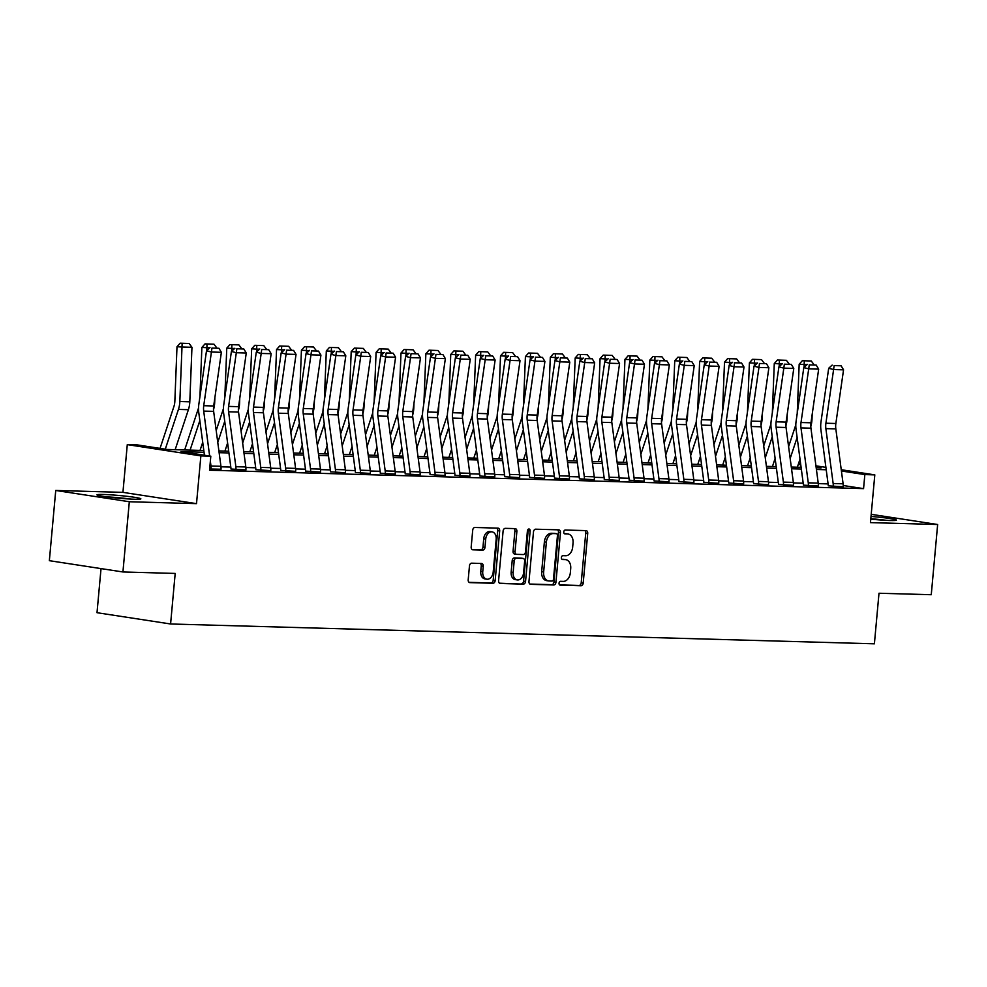 <?xml version="1.0" encoding="UTF-8"?>
<svg xmlns="http://www.w3.org/2000/svg" width="987" height="987" viewBox="0 0 987 987"><rect width="100%" height="100%" fill="white"/><g stroke="black" fill="none" stroke-linecap="round" stroke-linejoin="round"><path stroke-width="1.48" d="M559.049 583.194A1.937 1.357 98.7 0 0 560.234 585.168L580.998 585.747A2.776 1.949 98.7 0 0 583.206 583.046L587.721 533.424A2.776 1.949 98.7 0 0 586.192 530.624A2.776 1.949 98.7 0 0 586.019 530.611L565.255 530.031A1.937 1.357 98.7 0 0 564.909 533.881L567.587 533.967A8.871 6.23 98.7 0 1 568.13 534.016A8.871 6.23 98.7 0 1 573.04 542.961L572.67 547.094A8.871 6.23 98.7 0 1 565.613 555.743L562.923 555.669A1.937 1.357 98.7 0 0 562.565 559.53L565.255 559.604A8.871 6.23 98.7 0 1 565.798 559.654A8.871 6.23 98.7 0 1 570.708 568.598L570.338 572.731A8.871 6.23 98.7 0 1 563.281 581.38L560.591 581.306A1.937 1.357 98.7 0 0 559.049 583.194M134.417 499.225A22.035 1.369 5.2 0 0 140.857 498.842A22.035 1.369 5.2 0 0 127.372 496.35A22.035 1.369 5.2 0 0 103.401 494.475A22.035 1.369 5.2 0 0 96.96 494.857A22.035 1.369 5.2 0 0 110.445 497.349A22.035 1.369 5.2 0 0 134.417 499.225M870.768 519.137A22.035 1.369 5.2 0 0 889.99 520.507A22.035 1.369 5.2 0 0 896.43 520.124A22.035 1.369 5.2 0 0 871.015 516.448M471.675 563.182A2.776 1.949 98.7 0 0 469.467 565.884L468.196 579.813A2.776 1.949 98.7 0 0 469.738 582.601A2.776 1.949 98.7 0 0 469.898 582.614L492.957 583.268A2.776 1.949 98.7 0 0 495.166 580.566L499.681 530.944A2.776 1.949 98.7 0 0 498.151 528.144A2.776 1.949 98.7 0 0 497.979 528.131L474.92 527.477A2.776 1.949 98.7 0 0 472.711 530.179L471.181 546.995A2.776 1.949 98.7 0 0 472.724 549.796A2.776 1.949 98.7 0 0 472.884 549.808L482.754 550.092A2.776 1.949 98.7 0 0 484.962 547.39L485.715 539.05A7.415 5.206 98.7 0 1 492.069 531.87A7.415 5.206 98.7 0 1 496.177 539.346L493.204 572.016A7.415 5.206 98.7 0 1 486.85 579.196A7.415 5.206 98.7 0 1 482.742 571.72L483.248 566.279A2.776 1.949 98.7 0 0 481.705 563.478A2.776 1.949 98.7 0 0 481.545 563.466L471.675 563.182M122.931 571.966L49.35 560.678L55.741 490.465L129.322 501.741L122.931 571.966L175.192 573.435L170.591 623.981L874.396 643.808L878.998 593.249L931.259 594.717L937.65 524.504L870.46 522.616L874.803 474.87L864.846 474.587L863.563 488.627L209.54 470.219L210.811 456.179L200.867 455.895L127.286 444.619L137.23 444.89L167.062 449.467L203.803 450.504M129.322 501.741L196.512 503.641L200.867 455.895M528.97 581.516A2.776 1.949 98.7 0 0 530.512 584.316A2.776 1.949 98.7 0 0 530.685 584.329L553.744 584.983A2.776 1.949 98.7 0 0 555.94 582.281L560.456 532.659A2.776 1.949 98.7 0 0 558.926 529.859A2.776 1.949 98.7 0 0 558.753 529.846L535.694 529.192A2.776 1.949 98.7 0 0 533.486 531.894L528.97 581.516M523.357 584.119L500.286 583.477A2.776 1.949 98.7 0 1 500.125 583.465A2.776 1.949 98.7 0 1 498.583 580.664L503.099 531.043A2.776 1.949 98.7 0 1 505.307 528.341L515.177 528.613A2.776 1.949 98.7 0 1 515.35 528.637A2.776 1.949 98.7 0 1 516.88 531.425L515.054 551.548A2.776 1.949 98.7 0 0 516.583 554.349A2.776 1.949 98.7 0 0 516.756 554.361L523.295 554.546A2.776 1.949 98.7 0 0 525.503 551.844L527.416 530.895A1.937 1.357 98.7 0 1 530.142 530.969L525.553 581.417A2.776 1.949 98.7 0 1 523.357 584.119L499.508 583.206M937.65 524.504L871.213 514.326M863.563 488.627L843.231 485.518M828.093 483.901L818.285 483.618M803.196 483.198L793.4 482.927M778.311 482.495L768.503 482.224M753.426 481.792L743.618 481.52M728.542 481.101L718.733 480.817M703.657 480.398L693.849 480.114M678.76 479.694L668.964 479.423M653.875 478.991L644.067 478.72M628.99 478.288L619.182 478.016M604.106 477.597L594.297 477.313M579.221 476.894L569.413 476.61M554.336 476.19L544.528 475.919M529.439 475.487L519.643 475.216M504.554 474.784L494.746 474.513M479.67 474.093L469.861 473.809M454.785 473.39L444.977 473.118M429.9 472.687L420.092 472.415M405.003 471.983L395.207 471.712M380.118 471.28L370.31 471.009M355.234 470.589L345.425 470.305M330.349 469.886L320.541 469.615M305.464 469.183L295.656 468.911M280.579 468.48L270.771 468.208M255.682 467.789L245.886 467.505M230.798 467.085L220.989 466.802M833.151 483.531L843.108 483.803A9.895 7.02 -88.4 0 1 843.169 486.875L833.213 486.591A9.895 7.02 -88.4 0 0 833.151 483.531L825.872 428.617A14.126 10.018 91.6 0 1 825.909 423.226L833.596 369.545L828.685 368.274L820.987 421.955A21.196 15.027 -88.4 0 0 820.95 430.036L828.229 484.95A2.825 1.999 91.6 0 1 828.241 485.838L843.182 486.751M808.267 482.828L818.223 483.112A9.895 7.02 -88.4 0 1 818.285 486.172L808.328 485.888A9.895 7.02 -88.4 0 0 808.267 482.828L800.988 427.914A14.126 10.018 91.6 0 1 801.012 422.522L808.711 368.842L803.8 367.583L796.102 421.252A21.196 15.027 -88.4 0 0 796.053 429.345L803.344 484.259A2.825 1.999 91.6 0 1 803.356 485.135L818.297 486.048M783.382 482.125L793.338 482.409A9.895 7.02 -88.4 0 1 793.4 485.468L783.444 485.197A9.895 7.02 -88.4 0 0 783.382 482.125L776.103 427.211A14.126 10.018 91.6 0 1 776.127 421.819L783.826 368.139L778.916 366.88L771.217 420.548A21.196 15.027 -88.4 0 0 771.168 428.642L778.459 483.556A2.825 1.999 91.6 0 1 778.472 484.432L793.412 485.345M758.497 481.422L768.454 481.705A9.895 7.02 -88.4 0 1 768.515 484.777L758.559 484.494A9.895 7.02 -88.4 0 0 758.497 481.422L751.206 426.507A14.126 10.018 91.6 0 1 751.243 421.116L758.941 367.448L754.019 366.177L746.332 419.845A21.196 15.027 -88.4 0 0 746.283 427.939L753.562 482.853A2.825 1.999 91.6 0 1 753.587 483.729L768.515 484.654M733.612 480.718L743.556 481.002A9.895 7.02 -88.4 0 1 743.618 484.074L733.674 483.79A9.895 7.02 -88.4 0 0 733.612 480.718L726.321 425.804A14.126 10.018 91.6 0 1 726.358 420.413L734.044 366.745L729.134 365.474L721.448 419.154A21.196 15.027 -88.4 0 0 721.398 427.235L728.677 482.149A2.825 1.999 91.6 0 1 728.702 483.025L743.63 483.951M708.715 480.027L718.672 480.299A9.895 7.02 -88.4 0 1 718.733 483.371L708.777 483.087A9.895 7.02 -88.4 0 0 708.715 480.027L701.436 425.113A14.126 10.018 91.6 0 1 701.473 419.722L709.159 366.041L704.249 364.771L696.551 418.451A21.196 15.027 -88.4 0 0 696.514 426.532L703.793 481.446A2.825 1.999 91.6 0 1 703.805 482.335L718.746 483.248M683.831 479.324L693.787 479.608A9.895 7.02 -88.4 0 1 693.849 482.668L683.892 482.396A9.895 7.02 -88.4 0 0 683.831 479.324L676.551 424.41A14.126 10.018 91.6 0 1 676.576 419.019L684.275 365.338L679.364 364.08L671.666 417.748A21.196 15.027 -88.4 0 0 671.629 425.841L678.908 480.755A2.825 1.999 91.6 0 1 678.92 481.631L693.861 482.544M658.946 478.621L668.902 478.905A9.895 7.02 -88.4 0 1 668.964 481.964L659.008 481.693A9.895 7.02 -88.4 0 0 658.946 478.621L651.667 423.707A14.126 10.018 91.6 0 1 651.691 418.315L659.39 364.635L654.48 363.376L646.781 417.045A21.196 15.027 -88.4 0 0 646.732 425.138L654.023 480.052A2.825 1.999 91.6 0 1 654.036 480.928L668.976 481.841M634.061 477.918L644.017 478.202A9.895 7.02 -88.4 0 1 644.079 481.274L634.123 480.99A9.895 7.02 -88.4 0 0 634.061 477.918L626.782 423.004A14.126 10.018 91.6 0 1 626.807 417.612L634.505 363.944L629.595 362.673L621.896 416.341A21.196 15.027 -88.4 0 0 621.847 424.435L629.126 479.349A2.825 1.999 91.6 0 1 629.151 480.225L644.092 481.15M609.176 477.214L619.133 477.498A9.895 7.02 -88.4 0 1 619.194 480.57L609.238 480.287A9.895 7.02 -88.4 0 0 609.176 477.214L601.885 422.3A14.126 10.018 91.6 0 1 601.922 416.909L609.621 363.241L604.698 361.97L597.012 415.65A21.196 15.027 -88.4 0 0 596.962 423.731L604.241 478.646A2.825 1.999 91.6 0 1 604.266 479.522L619.194 480.447M584.279 476.524L594.236 476.795A9.895 7.02 -88.4 0 1 594.297 479.867L584.341 479.583A9.895 7.02 -88.4 0 0 584.279 476.524L577 421.609A14.126 10.018 91.6 0 1 577.037 416.218L584.723 362.537L579.813 361.267L572.127 414.947A21.196 15.027 -88.4 0 0 572.078 423.028L579.357 477.955A2.825 1.999 91.6 0 1 579.369 478.831L594.31 479.744M559.395 475.82L569.351 476.104A9.895 7.02 -88.4 0 1 569.413 479.164L559.456 478.892A9.895 7.02 -88.4 0 0 559.395 475.82L552.115 420.906A14.126 10.018 91.6 0 1 552.152 415.515L559.839 361.834L554.928 360.576L547.23 414.244A21.196 15.027 -88.4 0 0 547.193 422.337L554.472 477.252A2.825 1.999 91.6 0 1 554.484 478.127L569.425 479.04M534.51 475.117L544.466 475.401A9.895 7.02 -88.4 0 1 544.528 478.461L534.572 478.189A9.895 7.02 -88.4 0 0 534.51 475.117L527.231 420.203A14.126 10.018 91.6 0 1 527.255 414.811L534.954 361.131L530.044 359.873L522.345 413.541A21.196 15.027 -88.4 0 0 522.296 421.634L529.587 476.548A2.825 1.999 91.6 0 1 529.6 477.424L544.54 478.337M509.625 474.414L519.581 474.698A9.895 7.02 -88.4 0 1 519.643 477.77L509.687 477.486A9.895 7.02 -88.4 0 0 509.625 474.414L502.346 419.5A14.126 10.018 91.6 0 1 502.371 414.108L510.069 360.44L505.159 359.169L497.46 412.85A21.196 15.027 -88.4 0 0 497.411 420.931L504.702 475.845A2.825 1.999 91.6 0 1 504.715 476.721L519.655 477.646M484.74 473.723L494.697 473.994A9.895 7.02 -88.4 0 1 494.758 477.066L484.802 476.783A9.895 7.02 -88.4 0 0 484.74 473.723L477.461 418.796A14.126 10.018 91.6 0 1 477.486 413.405L485.185 359.737L480.262 358.466L472.576 412.147A21.196 15.027 -88.4 0 0 472.526 420.228L479.805 475.142A2.825 1.999 91.6 0 1 479.83 476.018L494.758 476.943M459.856 473.02L469.8 473.291A9.895 7.02 -88.4 0 1 469.861 476.363L459.917 476.079A9.895 7.02 -88.4 0 0 459.856 473.02L452.564 418.106A14.126 10.018 91.6 0 1 452.601 412.714L460.287 359.034L455.377 357.763L447.691 411.443A21.196 15.027 -88.4 0 0 447.642 419.524L454.921 474.451A2.825 1.999 91.6 0 1 454.945 475.327L469.874 476.24M434.959 472.317L444.915 472.6A9.895 7.02 -88.4 0 1 444.977 475.66L435.02 475.389A9.895 7.02 -88.4 0 0 434.959 472.317L427.679 417.402A14.126 10.018 91.6 0 1 427.716 412.011L435.403 358.33L430.492 357.072L422.794 410.74A21.196 15.027 -88.4 0 0 422.757 418.833L430.036 473.748A2.825 1.999 91.6 0 1 430.048 474.624L444.989 475.537M410.074 471.613L420.03 471.897A9.895 7.02 -88.4 0 1 420.092 474.957L410.136 474.685A9.895 7.02 -88.4 0 0 410.074 471.613L402.795 416.699A14.126 10.018 91.6 0 1 402.819 411.308L410.518 357.627L405.608 356.369L397.909 410.037A21.196 15.027 -88.4 0 0 397.872 418.13L405.151 473.044A2.825 1.999 91.6 0 1 405.163 473.92L420.104 474.846M385.189 470.91L395.145 471.194A9.895 7.02 -88.4 0 1 395.207 474.266L385.251 473.982A9.895 7.02 -88.4 0 0 385.189 470.91L377.91 415.996A14.126 10.018 91.6 0 1 377.935 410.604L385.633 356.936L380.723 355.665L373.024 409.346A21.196 15.027 -88.4 0 0 372.975 417.427L380.266 472.341A2.825 1.999 91.6 0 1 380.279 473.217L395.219 474.142M360.304 470.219L370.261 470.491A9.895 7.02 -88.4 0 1 370.322 473.563L360.366 473.279A9.895 7.02 -88.4 0 0 360.304 470.219L353.025 415.293A14.126 10.018 91.6 0 1 353.05 409.901L360.748 356.233L355.838 354.962L348.14 408.643A21.196 15.027 -88.4 0 0 348.09 416.724L355.369 471.638A2.825 1.999 91.6 0 1 355.394 472.514L370.335 473.439M335.42 469.516L345.376 469.787A9.895 7.02 -88.4 0 1 345.438 472.859L335.481 472.576A9.895 7.02 -88.4 0 0 335.42 469.516L328.128 414.602A14.126 10.018 91.6 0 1 328.165 409.21L335.864 355.53L330.941 354.259L323.255 407.939A21.196 15.027 -88.4 0 0 323.205 416.02L330.485 470.947A2.825 1.999 91.6 0 1 330.509 471.823L345.438 472.736M310.523 468.813L320.479 469.096A9.895 7.02 -88.4 0 1 320.541 472.156L310.584 471.885A9.895 7.02 -88.4 0 0 310.523 468.813L303.243 413.898A14.126 10.018 91.6 0 1 303.28 408.507L310.967 354.827L306.056 353.568L298.37 407.236A21.196 15.027 -88.4 0 0 298.321 415.33L305.6 470.244A2.825 1.999 91.6 0 1 305.612 471.12L320.553 472.033M285.638 468.109L295.594 468.393A9.895 7.02 -88.4 0 1 295.656 471.453L285.699 471.181A9.895 7.02 -88.4 0 0 285.638 468.109L278.359 413.195A14.126 10.018 91.6 0 1 278.396 407.804L286.082 354.123L281.172 352.865L273.473 406.533A21.196 15.027 -88.4 0 0 273.436 414.626L280.715 469.541A2.825 1.999 91.6 0 1 280.727 470.417L295.668 471.342M260.753 467.406L270.709 467.69A9.895 7.02 -88.4 0 1 270.771 470.762L260.815 470.478A9.895 7.02 -88.4 0 0 260.753 467.406L253.474 412.492A14.126 10.018 91.6 0 1 253.499 407.1L261.197 353.432L256.287 352.162L248.588 405.842A21.196 15.027 -88.4 0 0 248.539 413.923L255.83 468.837A2.825 1.999 91.6 0 1 255.843 469.713L270.783 470.639M235.868 466.715L245.825 466.987A9.895 7.02 -88.4 0 1 245.886 470.059L235.93 469.775A9.895 7.02 -88.4 0 0 235.868 466.715L228.589 411.789A14.126 10.018 91.6 0 1 228.614 406.397L236.312 352.729L231.402 351.458L223.704 405.139A21.196 15.027 -88.4 0 0 223.654 413.22L230.946 468.134A2.825 1.999 91.6 0 1 230.958 469.01L245.899 469.935M221.002 469.232L209.651 468.985M101.032 568.598L97.01 612.705L170.591 623.981M196.512 503.641L122.931 492.365L55.741 490.465M122.931 492.365L127.286 444.619M798.557 463.52L800.593 463.569M204.038 452.256L180.991 451.602L210.811 456.179M826.218 469.763L816.422 469.491M801.321 469.072L791.525 468.788M776.436 468.369L766.64 468.085M751.551 467.665L741.755 467.394M726.666 466.962L716.87 466.691M701.782 466.259L691.986 465.987M676.897 465.568L667.101 465.284M652 464.865L642.204 464.581M627.115 464.161L617.319 463.89M602.23 463.458L592.434 463.187M577.346 462.755L567.55 462.484M552.461 462.064L542.665 461.78M527.564 461.361L517.768 461.089M502.679 460.658L492.883 460.386M477.794 459.954L467.998 459.683M452.91 459.251L443.114 458.98M428.025 458.56L418.229 458.276M403.14 457.857L393.344 457.586M378.243 457.154L368.447 456.882M353.358 456.45L343.562 456.179M328.474 455.747L318.678 455.476M303.589 455.056L293.793 454.773M278.704 454.353L268.908 454.082M253.807 453.65L244.011 453.378M228.922 452.947L219.126 452.675M864.846 474.587L841.405 470.996M815.928 465.839L825.897 467.369M841.245 469.726L874.803 474.87M816.187 467.739L821.098 467.887L816.101 467.122M800.753 464.766L798.273 464.383M218.904 450.923L228.688 451.207M243.789 451.627L253.585 451.898M268.674 452.33L278.47 452.601M293.558 453.033L303.354 453.304M318.443 453.724L328.239 454.008M343.328 454.427L353.124 454.711M368.225 455.13L378.021 455.402M393.11 455.834L402.906 456.105M417.994 456.537L427.79 456.808M442.879 457.228L452.675 457.512M467.764 457.931L477.56 458.215M492.661 458.634L502.445 458.906M517.546 459.337L527.342 459.609M542.431 460.041L552.226 460.312M567.315 460.732L577.111 461.015M592.2 461.435L601.996 461.719M617.085 462.138L626.881 462.409M641.982 462.841L651.778 463.113M666.867 463.545L676.663 463.816M691.751 464.235L701.547 464.519M716.636 464.939L726.432 465.222M741.521 465.642L751.317 465.913M766.405 466.345L776.201 466.617M791.303 467.048L801.099 467.32M565.798 559.654L563.811 559.345A8.871 6.23 98.7 0 0 563.269 559.296L565.255 559.604M561.924 559.259L563.269 559.296M568.13 534.016L566.143 533.708A8.871 6.23 98.7 0 0 565.6 533.659L567.587 533.967M564.256 533.622L565.6 533.659M559.592 584.896L579.011 585.439A2.776 1.949 98.7 0 0 581.22 582.737L585.735 533.116A2.776 1.949 98.7 0 0 584.822 530.574M529.896 584.057L551.745 584.674A2.776 1.949 98.7 0 0 553.954 581.972L558.469 532.351A2.776 1.949 98.7 0 0 557.556 529.809M551.943 581.059A1.937 1.357 98.7 0 0 553.485 579.172L557.445 535.608A1.937 1.357 98.7 0 0 556.261 533.646L553.423 533.56A8.871 6.23 98.7 0 0 546.366 542.208L543.652 571.979A8.871 6.23 98.7 0 0 548.562 580.936A8.871 6.23 98.7 0 0 549.105 580.985L551.943 581.059M554.497 533.375A1.937 1.357 98.7 0 0 554.262 533.338L556.261 533.646M548.562 580.936L546.576 580.627A8.871 6.23 98.7 0 1 541.666 571.683L544.38 541.9A8.871 6.23 98.7 0 1 551.437 533.264L554.262 533.338M516.411 554.312L514.77 554.065A2.776 1.949 98.7 0 1 514.597 554.04A2.776 1.949 98.7 0 1 513.055 551.252L514.893 531.129A2.776 1.949 98.7 0 0 513.98 528.588M521.358 583.823A2.776 1.949 98.7 0 0 523.566 581.121L528.156 530.673A1.937 1.357 98.7 0 0 527.983 529.488M513.154 572.435A7.415 5.206 98.7 0 0 517.25 579.912A7.415 5.206 98.7 0 0 523.603 572.731L524.652 561.221A2.776 1.949 98.7 0 0 523.122 558.42A2.776 1.949 98.7 0 0 522.95 558.408L516.398 558.223A2.776 1.949 98.7 0 0 514.19 560.924L513.154 572.435L511.155 572.127A7.415 5.206 98.7 0 0 515.263 579.616L517.25 579.912M521.296 558.161A2.776 1.949 98.7 0 0 521.124 558.124A2.776 1.949 98.7 0 0 520.963 558.099L522.95 558.408M511.155 572.127L512.204 560.616A2.776 1.949 98.7 0 1 514.412 557.914L520.963 558.099M486.85 579.196L484.864 578.888A7.415 5.206 98.7 0 1 480.755 571.411L481.249 565.97A2.776 1.949 98.7 0 0 480.336 563.429M492.069 531.87L490.083 531.561A7.415 5.206 98.7 0 0 483.729 538.742L485.715 539.05M472.094 549.537L480.768 549.784A2.776 1.949 98.7 0 0 482.976 547.082L483.729 538.742M469.109 582.342L490.971 582.959A2.776 1.949 98.7 0 0 493.179 580.257L497.695 530.636A2.776 1.949 98.7 0 0 496.782 528.094M812.165 414.454L811.98 419.327A21.196 15.027 91.6 0 1 810.796 426.495M800.013 459.128L797.336 467.209M797.138 437.451L790.168 458.499M807.045 364.598L804.171 364.524L804.06 367.337M804.306 360.823L804.171 364.524L799.174 364.265L802.308 360.711L811.277 361.008L802.308 360.711M797.225 413.405L799.174 364.265M788.601 446.655L795.806 424.854M811.277 361.008L813.954 364.573M843.108 483.803L835.829 428.889A14.126 10.018 91.6 0 1 835.853 423.497L843.552 369.829L833.596 369.545L834.138 365.597L841.109 365.795L834.138 365.597M832.164 365.091L828.685 368.274M843.552 369.829L841.109 365.795M787.281 413.75L787.083 418.624A21.196 15.027 91.6 0 1 785.899 425.792M775.116 458.424L772.451 466.518M772.241 436.747L765.283 457.795M782.16 363.907L779.286 363.821L779.175 366.633M779.422 360.119L779.286 363.821L774.277 363.561L777.423 360.021L786.392 360.317L777.423 360.021M772.34 412.702L774.277 363.561M763.704 445.964L770.921 424.151M786.392 360.317L789.069 363.87M762.396 413.047L762.198 417.92A21.196 15.027 91.6 0 1 761.014 425.101M750.231 457.721L747.554 465.815M747.356 436.044L740.398 457.104M757.276 363.204L754.401 363.117L754.29 365.93M754.537 359.416L754.401 363.117L749.392 362.871L752.538 359.317L761.508 359.613L752.538 359.317M747.455 412.011L749.392 362.871M738.819 445.26L746.036 423.448M761.508 359.613L764.185 363.179M737.511 412.344L737.314 417.217A21.196 15.027 91.6 0 1 736.129 424.398M725.346 457.018L722.669 465.111M722.472 435.341L715.501 456.401M732.391 362.5L729.516 362.414L729.405 365.239M729.652 358.713L729.516 362.414L724.507 362.167L727.641 358.614L736.623 358.91L727.641 358.614M722.57 411.308L724.507 362.167M713.934 444.557L721.152 422.744M736.623 358.91L739.3 362.476M818.223 483.112L810.944 428.185A14.126 10.018 91.6 0 1 810.969 422.794L818.667 369.126L808.711 368.842L809.254 364.894L816.212 365.091L809.254 364.894M807.28 364.388L803.8 367.583M818.667 369.126L816.212 365.091M793.338 482.409L786.059 427.494A14.126 10.018 91.6 0 1 786.084 422.103L793.782 368.422L783.826 368.139L784.357 364.191L791.327 364.388L784.357 364.191M782.395 363.685L778.916 366.88M793.782 368.422L791.327 364.388M768.454 481.705L761.162 426.791A14.126 10.018 91.6 0 1 761.199 421.4L768.885 367.719L758.941 367.448L759.472 363.487L766.443 363.685L759.472 363.487M757.51 362.982L754.019 366.177M768.885 367.719L766.443 363.685M712.614 411.653L712.429 416.526A21.196 15.027 91.6 0 1 711.245 423.694M700.462 456.327L697.784 464.408M697.587 434.638L690.616 455.698M707.494 361.797L704.619 361.723L704.508 364.536M704.767 358.01L704.619 361.723L699.623 361.464L702.756 357.911L711.726 358.207L702.756 357.911M697.686 410.604L699.623 361.464M689.049 443.854L696.267 422.054M711.726 358.207L714.415 361.773M743.556 481.002L736.277 426.088A14.126 10.018 91.6 0 1 736.314 420.696L744.001 367.028L734.044 366.745L734.587 362.797L741.558 362.982L734.587 362.797M732.625 362.291L729.134 365.474M744.001 367.028L741.558 362.982M870.793 518.891A19.074 1.184 -174.8 0 1 883.896 520.223M886.659 520.371A21.899 1.357 5.2 0 0 870.805 518.706M131.098 499.101A21.899 1.357 5.2 0 0 106.522 496.856M109.273 497.214A19.074 1.184 -174.8 0 1 128.322 498.941M687.729 410.95L687.544 415.823A21.196 15.027 91.6 0 1 686.36 422.991M675.577 455.624L672.9 463.705M672.702 433.947L665.731 454.995M682.609 361.094L679.735 361.02L679.624 363.833M679.87 357.319L679.735 361.02L674.738 360.761L677.872 357.208L686.841 357.504L677.872 357.208M672.789 409.901L674.738 360.761M664.165 443.151L671.37 421.35M686.841 357.504L689.518 361.069M662.845 410.247L662.659 415.12A21.196 15.027 91.6 0 1 661.475 422.288M650.68 454.921L648.015 463.014M647.805 433.244L640.847 454.304M657.724 360.403L654.85 360.317L654.739 363.13M654.986 356.615L654.85 360.317L649.841 360.058L652.987 356.517L661.956 356.813L652.987 356.517M647.904 409.198L649.841 360.058M639.28 442.46L646.485 420.647M661.956 356.813L664.633 360.366M637.96 409.543L637.762 414.417A21.196 15.027 91.6 0 1 636.578 421.597M625.795 454.217L623.118 462.311M622.92 432.54L615.962 453.601M632.84 359.7L629.965 359.613L629.854 362.426M630.101 355.912L629.965 359.613L624.956 359.367L628.102 355.813L637.071 356.11L628.102 355.813M623.019 408.507L624.956 359.367M614.383 441.757L621.6 419.944M637.071 356.11L639.749 359.675M613.075 408.852L612.878 413.726A21.196 15.027 91.6 0 1 611.693 420.894M600.91 453.514L598.233 461.608M598.036 431.837L591.065 452.897M607.955 358.997L605.08 358.91L604.969 361.735M605.216 355.209L605.08 358.91L600.071 358.663L603.217 355.11L612.187 355.406L603.217 355.11M598.134 407.804L600.071 358.663M589.498 441.053L596.716 419.241M612.187 355.406L614.864 358.972M588.19 408.149L587.993 413.022A21.196 15.027 91.6 0 1 586.809 420.191M576.026 452.823L573.348 460.904M573.151 431.134L566.18 452.194M583.07 358.293L580.196 358.219L580.085 361.032M580.331 354.506L580.196 358.219L575.187 357.96L578.32 354.407L587.29 354.703L578.32 354.407M573.25 407.1L575.187 357.96M564.613 440.35L571.831 418.55M587.29 354.703L589.979 358.269M718.672 480.299L711.393 425.385A14.126 10.018 91.6 0 1 711.417 419.993L719.116 366.325L709.159 366.041L709.702 362.093L716.673 362.291L709.702 362.093M707.741 361.587L704.249 364.771M719.116 366.325L716.673 362.291M693.787 479.608L686.508 424.681A14.126 10.018 91.6 0 1 686.533 419.29L694.231 365.622L684.275 365.338L684.818 361.39L691.776 361.587L684.818 361.39M682.844 360.884L679.364 364.08M694.231 365.622L691.776 361.587M668.902 478.905L661.623 423.991A14.126 10.018 91.6 0 1 661.648 418.599L669.346 364.919L659.39 364.635L659.921 360.687L666.891 360.884L659.921 360.687M657.959 360.181L654.48 363.376M669.346 364.919L666.891 360.884M644.017 478.202L636.726 423.287A14.126 10.018 91.6 0 1 636.763 417.896L644.462 364.215L634.505 363.944L635.036 359.984L642.006 360.181L635.036 359.984M633.074 359.478L629.595 362.673M644.462 364.215L642.006 360.181M619.133 477.498L611.841 422.584A14.126 10.018 91.6 0 1 611.878 417.193L619.565 363.524L609.621 363.241L610.151 359.293L617.122 359.478L610.151 359.293M608.189 358.787L604.698 361.97M619.565 363.524L617.122 359.478M563.293 407.446L563.108 412.319A21.196 15.027 91.6 0 1 561.924 419.487M551.141 452.12L548.464 460.201M548.266 430.443L541.295 451.491M558.173 357.59L555.299 357.516L555.188 360.329M555.434 353.815L555.299 357.516L550.302 357.257L553.436 353.704L562.405 354L553.436 353.704M548.353 406.397L550.302 357.257M539.729 439.647L546.946 417.846M562.405 354L565.082 357.565M594.236 476.795L586.957 421.881A14.126 10.018 91.6 0 1 586.994 416.489L594.68 362.821L584.723 362.537L585.266 358.589L592.237 358.787L585.266 358.589M583.305 358.084L579.813 361.267M594.68 362.821L592.237 358.787M538.408 406.743L538.223 411.616A21.196 15.027 91.6 0 1 537.039 418.784M526.256 451.417L523.579 459.51M523.381 429.74L516.411 450.8M533.288 356.899L530.414 356.813L530.303 359.626M530.55 353.112L530.414 356.813L525.417 356.554L528.551 353.013L537.52 353.309L528.551 353.013M523.468 405.694L525.417 356.554M514.844 438.956L522.049 417.143M537.52 353.309L540.197 356.862M569.351 476.104L562.072 421.178A14.126 10.018 91.6 0 1 562.096 415.786L569.795 362.118L559.839 361.834L560.382 357.886L567.352 358.084L560.382 357.886M558.408 357.38L554.928 360.576M569.795 362.118L567.352 358.084M513.524 406.039L513.326 410.913A21.196 15.027 91.6 0 1 512.142 418.093M501.359 450.714L498.694 458.807M498.484 429.037L491.526 450.097M508.404 356.196L505.529 356.11L505.418 358.923M505.665 352.408L505.529 356.11L500.52 355.863L503.666 352.31L512.635 352.606L503.666 352.31M498.583 405.003L500.52 355.863M489.947 438.253L497.164 416.44M512.635 352.606L515.313 356.171M544.466 475.401L537.187 420.487A14.126 10.018 91.6 0 1 537.212 415.095L544.91 361.415L534.954 361.131L535.497 357.183L542.455 357.38L535.497 357.183M533.523 356.677L530.044 359.873M544.91 361.415L542.455 357.38M488.639 405.349L488.442 410.222A21.196 15.027 91.6 0 1 487.257 417.39M476.474 450.01L473.797 458.104M473.6 428.333L466.641 449.393M483.519 355.493L480.644 355.406L480.533 358.232M480.78 351.705L480.644 355.406L475.635 355.16L478.781 351.606L487.751 351.903L478.781 351.606M473.698 404.3L475.635 355.16M465.062 437.549L472.279 415.737M487.751 351.903L490.428 355.468M519.581 474.698L512.302 419.783A14.126 10.018 91.6 0 1 512.327 414.392L520.026 360.711L510.069 360.44L510.6 356.48L517.57 356.677L510.6 356.48M508.638 355.974L505.159 359.169M520.026 360.711L517.57 356.677M463.754 404.645L463.557 409.519A21.196 15.027 91.6 0 1 462.372 416.687M451.59 449.319L448.912 457.4M448.715 427.63L441.744 448.69M458.634 354.789L455.76 354.715L455.649 357.528M455.895 351.002L455.76 354.715L450.751 354.456L453.897 350.903L462.866 351.199L453.897 350.903M448.814 403.597L450.751 354.456M440.177 436.846L447.395 415.046M462.866 351.199L465.543 354.765M494.697 473.994L487.405 419.08A14.126 10.018 91.6 0 1 487.442 413.689L495.129 360.021L485.185 359.737L485.715 355.789L492.686 355.986L485.715 355.789M483.753 355.283L480.262 358.466M495.129 360.021L492.686 355.986M438.857 403.942L438.672 408.815A21.196 15.027 91.6 0 1 437.488 415.983M426.705 448.616L424.028 456.697M423.83 426.939L416.859 447.987M433.737 354.086L430.875 354.012L430.751 356.825M431.011 350.311L430.875 354.012L425.866 353.753L429 350.2L437.969 350.496L429 350.2M423.929 402.893L425.866 353.753M415.293 436.143L422.51 414.343M437.969 350.496L440.658 354.062M469.8 473.291L462.521 418.377A14.126 10.018 91.6 0 1 462.558 412.985L470.244 359.317L460.287 359.034L460.83 355.086L467.801 355.283L460.83 355.086M458.869 354.58L455.377 357.763M470.244 359.317L467.801 355.283M413.972 403.239L413.787 408.112A21.196 15.027 91.6 0 1 412.603 415.28M401.82 447.913L399.143 456.006M398.945 426.236L391.975 447.296M408.852 353.395L405.978 353.309L405.867 356.122M406.113 349.608L405.978 353.309L400.981 353.05L404.115 349.509L413.084 349.805L404.115 349.509M399.032 402.19L400.981 353.05M390.408 435.452L397.613 413.639M413.084 349.805L415.761 353.358M389.088 402.536L388.903 407.409A21.196 15.027 91.6 0 1 387.718 414.589M376.923 447.21L374.258 455.303M374.048 425.533L367.09 446.593M383.968 352.692L381.093 352.606L380.982 355.419M381.229 348.904L381.093 352.606L376.084 352.359L379.23 348.806L388.199 349.102L379.23 348.806M374.147 401.499L376.084 352.359M365.523 434.749L372.728 412.936M388.199 349.102L390.877 352.667M364.203 401.845L364.006 406.718A21.196 15.027 91.6 0 1 362.821 413.886M352.038 446.506L349.361 454.6M349.164 424.829L342.205 445.89M359.083 351.989L356.208 351.903L356.097 354.728M356.344 348.201L356.208 351.903L351.199 351.656L354.345 348.103L363.315 348.399L354.345 348.103M349.262 400.796L351.199 351.656M340.626 434.046L347.843 412.233M363.315 348.399L365.992 351.964M339.318 401.141L339.121 406.015A21.196 15.027 91.6 0 1 337.936 413.183M327.153 445.816L324.476 453.897M324.279 424.126L317.308 445.186M334.198 351.286L331.324 351.212L331.213 354.025M331.459 347.498L331.324 351.212L326.315 350.953L329.461 347.399L338.43 347.695L329.461 347.399M324.378 400.093L326.315 350.953M315.741 433.342L322.959 411.542M338.43 347.695L341.107 351.261M314.434 400.438L314.236 405.312A21.196 15.027 91.6 0 1 313.052 412.48M302.269 445.112L299.592 453.193M299.394 423.435L292.423 444.483M309.313 350.582L306.439 350.508L306.328 353.321M306.575 346.807L306.439 350.508L301.43 350.249L304.564 346.696L313.533 347.005L304.564 346.696M299.493 399.39L301.43 350.249M290.857 432.639L298.074 410.839M313.533 347.005L316.222 350.558M289.536 399.735L289.351 404.608A21.196 15.027 91.6 0 1 288.167 411.776M277.384 444.409L274.707 452.502M274.509 422.732L267.539 443.792M284.416 349.892L281.542 349.805L281.431 352.618M281.677 346.104L281.542 349.805L276.545 349.546L279.679 346.005L288.648 346.301L279.679 346.005M274.596 398.686L276.545 349.546M265.972 431.948L273.189 410.136M288.648 346.301L291.325 349.854M264.652 399.032L264.467 403.905A21.196 15.027 91.6 0 1 263.282 411.085M252.499 443.706L249.822 451.799M249.625 422.029L242.654 443.089M259.532 349.188L256.657 349.102L256.546 351.915M256.793 345.401L256.657 349.102L251.66 348.855L254.794 345.302L263.763 345.598L254.794 345.302M249.711 397.995L251.66 348.855M241.087 431.245L248.292 409.432M263.763 345.598L266.441 349.164M239.767 398.341L239.57 403.214A21.196 15.027 91.6 0 1 238.385 410.382M227.602 443.003L224.937 451.096M224.728 421.326L217.769 442.386M234.647 348.485L231.772 348.399L231.661 351.224M231.908 344.697L231.772 348.399L226.763 348.152L229.909 344.599L238.879 344.895L229.909 344.599M224.826 397.292L226.763 348.152M216.19 430.542L223.407 408.741M238.879 344.895L241.556 348.46M214.882 397.638L214.685 402.511A21.196 15.027 91.6 0 1 213.5 409.679M202.717 442.312L200.04 450.393M199.843 420.622L190.084 450.109M209.762 347.782L206.888 347.708L206.776 350.521M207.023 343.994L206.888 347.708L201.879 347.449L205.025 343.895L213.994 344.192L205.025 343.895M199.942 396.589L201.879 347.449M184.655 449.961L198.523 408.038M213.994 344.192L216.671 347.757M189.109 343.501L180.14 343.192L189.109 343.501L191.959 347.288L189.8 401.808A21.196 15.027 91.6 0 1 188.394 409.691L175.155 449.69M191.959 347.288L182.003 347.005L179.844 401.524A21.196 15.027 91.6 0 1 178.437 409.408L165.273 449.196M182.139 343.303L182.003 347.005L176.994 346.745L180.14 343.192M160.054 448.394L173.909 406.521A14.126 10.018 -88.4 0 0 174.847 401.277L176.994 346.745M444.915 472.6L437.636 417.674A14.126 10.018 91.6 0 1 437.66 412.295L445.359 358.614L435.403 358.33L435.946 354.382L442.916 354.58L435.946 354.382M433.984 353.877L430.492 357.072M445.359 358.614L442.916 354.58M420.03 471.897L412.751 416.983A14.126 10.018 91.6 0 1 412.776 411.591L420.474 357.911L410.518 357.627L411.061 353.679L418.019 353.877L411.061 353.679M409.087 353.173L405.608 356.369M420.474 357.911L418.019 353.877M395.145 471.194L387.866 416.28A14.126 10.018 91.6 0 1 387.891 410.888L395.59 357.208L385.633 356.936L386.164 352.976L393.134 353.173L386.164 352.976M384.202 352.47L380.723 355.665M395.59 357.208L393.134 353.173M370.261 470.491L362.969 415.576A14.126 10.018 91.6 0 1 363.006 410.185L370.705 356.517L360.748 356.233L361.279 352.285L368.25 352.482L361.279 352.285M359.317 351.779L355.838 354.962M370.705 356.517L368.25 352.482M345.376 469.787L338.085 414.873A14.126 10.018 91.6 0 1 338.122 409.482L345.808 355.813L335.864 355.53L336.394 351.582L343.365 351.779L336.394 351.582M334.433 351.076L330.941 354.259M345.808 355.813L343.365 351.779M320.479 469.096L313.2 414.182A14.126 10.018 91.6 0 1 313.237 408.791L320.923 355.11L310.967 354.827L311.51 350.878L318.48 351.076L311.51 350.878M309.548 350.373L306.056 353.568M320.923 355.11L318.48 351.076M295.594 468.393L288.315 413.479A14.126 10.018 91.6 0 1 288.34 408.087L296.038 354.407L286.082 354.123L286.625 350.175L293.595 350.373L286.625 350.175M284.651 349.669L281.172 352.865M296.038 354.407L293.595 350.373M270.709 467.69L263.43 412.776A14.126 10.018 91.6 0 1 263.455 407.384L271.154 353.704L261.197 353.432L261.74 349.472L268.698 349.669L261.74 349.472M259.766 348.966L256.287 352.162M271.154 353.704L268.698 349.669M245.825 466.987L238.546 412.072A14.126 10.018 91.6 0 1 238.57 406.681L246.269 353.013L236.312 352.729L236.843 348.781L243.814 348.979L236.843 348.781M234.881 348.275L231.402 351.458M246.269 353.013L243.814 348.979M210.984 466.012L220.94 466.283A9.895 7.02 -88.4 0 1 221.002 469.356L211.045 469.072A9.895 7.02 -88.4 0 0 210.984 466.012L210.354 461.274M209.651 455.994L203.704 411.098A14.126 10.018 91.6 0 1 203.729 405.706L211.428 352.026L206.505 350.755L198.819 404.436A21.196 15.027 -88.4 0 0 198.769 412.517L204.432 455.192M220.94 466.283L213.648 411.369A14.126 10.018 91.6 0 1 213.685 405.978L221.372 352.31L211.428 352.026L211.958 348.078L218.929 348.275L211.958 348.078M209.997 347.572L206.505 350.755M221.372 352.31L218.929 348.275M585.735 533.116L587.721 533.424M581.22 582.737L583.206 583.046M579.011 585.439L580.998 585.747M558.469 532.351L560.456 532.659M553.954 581.972L555.94 582.281M551.745 584.674L553.744 584.983M551.437 533.264L553.423 533.56M544.38 541.9L546.366 542.208M541.666 571.683L543.652 571.979M514.893 531.129L516.88 531.425M513.055 551.252L515.054 551.548M528.156 530.673L530.142 530.969M523.566 581.121L525.553 581.417M514.412 557.914L516.398 558.223M512.204 560.616L514.19 560.924M481.249 565.97L483.248 566.279M480.755 571.411L482.742 571.72M482.976 547.082L484.962 547.39M480.768 549.784L482.754 550.092M497.695 530.636L499.681 530.944M493.179 580.257L495.166 580.566M490.971 582.959L492.957 583.268M825.872 428.617L835.829 428.889M825.909 423.226L835.853 423.497M800.988 427.914L810.944 428.185M801.012 422.522L810.969 422.794M776.103 427.211L786.059 427.494M776.127 421.819L786.084 422.103M751.206 426.507L761.162 426.791M751.243 421.116L761.199 421.4M726.321 425.804L736.277 426.088M726.358 420.413L736.314 420.696M701.436 425.113L711.393 425.385M701.473 419.722L711.417 419.993M676.551 424.41L686.508 424.681M676.576 419.019L686.533 419.29M651.667 423.707L661.623 423.991M651.691 418.315L661.648 418.599M626.782 423.004L636.726 423.287M626.807 417.612L636.763 417.896M601.885 422.3L611.841 422.584M601.922 416.909L611.878 417.193M577 421.609L586.957 421.881M577.037 416.218L586.994 416.489M552.115 420.906L562.072 421.178M552.152 415.515L562.096 415.786M527.231 420.203L537.187 420.487M527.255 414.811L537.212 415.095M502.346 419.5L512.302 419.783M502.371 414.108L512.327 414.392M477.461 418.796L487.405 419.08M477.486 413.405L487.442 413.689M452.564 418.106L462.521 418.377M452.601 412.714L462.558 412.985M189.8 401.808L179.844 401.524M188.394 409.691L178.437 409.408M427.679 417.402L437.636 417.674M427.716 412.011L437.66 412.295M402.795 416.699L412.751 416.983M402.819 411.308L412.776 411.591M377.91 415.996L387.866 416.28M377.935 410.604L387.891 410.888M353.025 415.293L362.969 415.576M353.05 409.901L363.006 410.185M328.128 414.602L338.085 414.873M328.165 409.21L338.122 409.482M303.243 413.898L313.2 414.182M303.28 408.507L313.237 408.791M278.359 413.195L288.315 413.479M278.396 407.804L288.34 408.087M253.474 412.492L263.43 412.776M253.499 407.1L263.455 407.384M228.589 411.789L238.546 412.072M228.614 406.397L238.57 406.681M203.704 411.098L213.648 411.369M203.729 405.706L213.685 405.978M554.386 533.35L556.372 533.659M514.597 554.04L516.583 554.349M521.124 558.124L523.122 558.42"/></g></svg>

